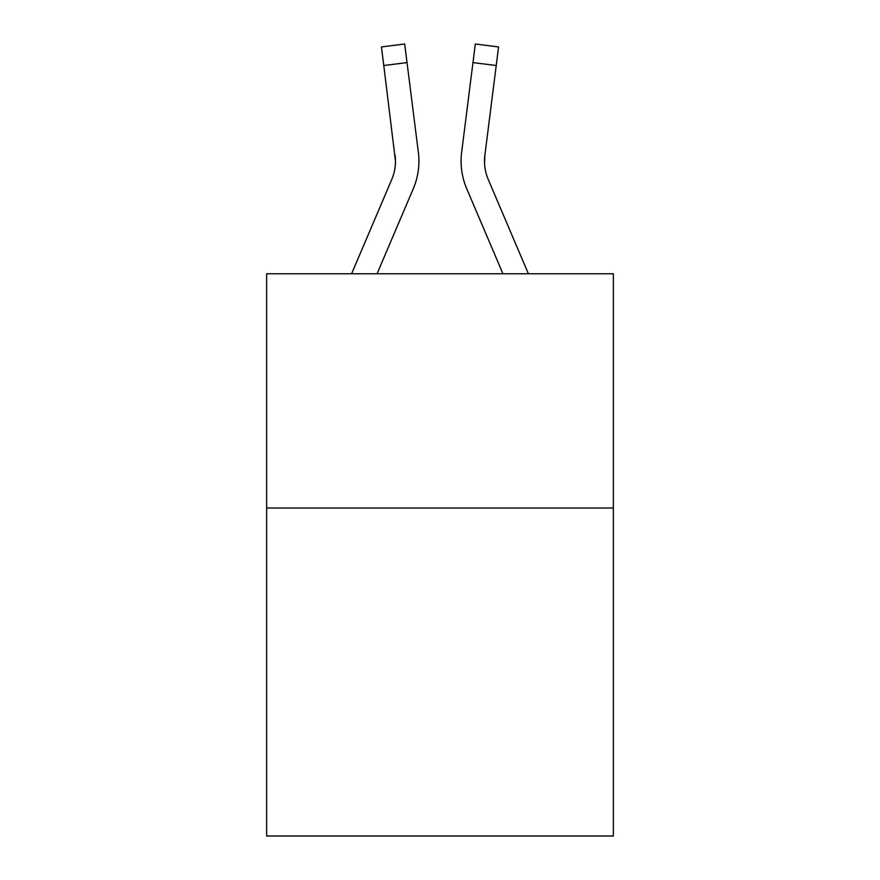 <?xml version="1.0" encoding="UTF-8"?>
<svg xmlns="http://www.w3.org/2000/svg" width="880" height="880" viewBox="0 0 880 880"><rect width="100%" height="100%" fill="white"/><g stroke="black" fill="none" stroke-linecap="round" stroke-linejoin="round"><path stroke-width="1.32" d="M613.36 508.035L613.36 836L266.64 836L266.64 273.768L613.36 273.768L613.36 508.035L266.64 508.035M377.058 273.768L413.303 188.661A70.279 70.279 0 0 0 418.363 152.317L407.022 62.59L383.779 65.527L381.436 46.937L404.679 44L407.022 62.59M418.011 149.512L418.363 152.317M502.942 273.768L466.697 188.661A70.279 70.279 0 0 1 461.637 152.317L475.321 44L498.564 46.937L496.221 65.527L472.978 62.59M528.396 273.768L488.257 179.487A46.849 46.849 0 0 1 484.88 155.254L484.561 163.416L484.88 155.254L484.561 163.416L484.88 155.254L484.561 163.416L484.88 155.254L484.561 163.416L484.88 155.254L484.561 163.416L484.88 155.254L484.561 163.416L484.88 155.254L484.561 163.416L484.88 155.254L484.561 163.416L484.88 155.254L484.561 163.416L484.88 155.254L484.561 163.416L484.88 155.254L484.561 163.416L484.88 155.254L496.221 65.527M351.604 273.768L391.743 179.487A46.849 46.849 0 0 0 395.494 161.216L383.779 65.527M391.743 179.487A46.849 46.849 0 0 0 395.12 155.254L395.494 161.216M461.164 164.56L461.087 161.095M461.637 152.317L461.989 149.512M381.436 46.937L404.679 44"/></g></svg>
